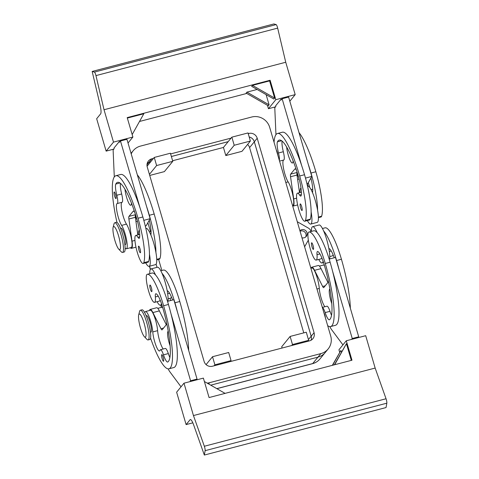<?xml version="1.0" encoding="UTF-8"?>
<svg xmlns="http://www.w3.org/2000/svg" width="479" height="479" viewBox="0 0 479 479"><rect width="100%" height="100%" fill="white"/><g stroke="black" fill="none" stroke-linecap="round" stroke-linejoin="round"><path stroke-width="0.72" d="M305.656 237.021A4.263 4.131 39.2 0 0 300.058 231.207M299.92 230.74A4.263 4.131 -140.8 0 1 306.44 231.501A4.263 4.131 -140.8 0 1 301.98 237.782M131.216 153.933A14.663 14.22 -140.8 0 1 131.809 152.747A14.663 14.22 -140.8 0 1 133.162 150.759A14.663 14.22 -140.8 0 1 140.443 146.101L251.703 117.02A14.663 14.22 -140.8 0 1 262.726 118.535A14.663 14.22 -140.8 0 1 269.677 127.318L330.708 336.024A14.663 14.22 -140.8 0 1 329.516 346.94A14.663 14.22 -140.8 0 1 328.163 348.934A14.663 14.22 -140.8 0 1 320.882 353.592L209.622 382.667A14.663 14.22 -140.8 0 1 207.12 383.092M311.122 340.204A6.82 6.616 39.2 0 0 311.182 336.24L254.325 141.79A6.82 6.616 39.2 0 0 249.188 136.958M254.325 141.79L257.211 138.251A6.82 6.616 39.2 0 0 248.852 133.461L248.344 134.084M150.592 161.926L148.933 162.357A6.82 6.616 39.2 0 0 147.316 163.022M148.933 162.357L151.825 158.818A6.82 6.616 39.2 0 0 147.251 166.991L204.114 361.441A6.82 6.616 39.2 0 0 212.472 366.231L309.5 340.868A6.82 6.616 39.2 0 0 314.074 332.701L311.182 336.24A6.82 6.616 -140.8 0 1 311.093 340.222M144.359 336.665L146.891 339.324A15.346 3.054 -104.6 0 0 148.113 339.934A15.346 3.054 -104.6 0 0 146.598 322.193A15.346 3.054 -104.6 0 0 140.353 310.242A15.346 3.054 -104.6 0 0 139.587 311.38L138.676 314.931A11.933 2.371 -104.6 0 0 140.455 327.846A11.933 2.371 -104.6 0 0 144.359 336.665A11.933 2.371 -104.6 0 0 144.137 323.343A11.933 2.371 -104.6 0 0 138.676 314.931M148.113 339.934L149.729 339.515A15.346 3.054 -104.6 0 0 148.215 321.768A15.346 3.054 -104.6 0 0 141.97 309.823L140.353 310.242M113.098 227.447L114.002 223.891A15.346 3.054 75.4 0 1 114.774 222.759A15.346 3.054 75.4 0 1 121.019 234.704A15.346 3.054 75.4 0 1 122.534 252.445A15.346 3.054 75.4 0 1 121.307 251.834L118.774 249.176A11.933 2.371 75.4 0 1 114.876 240.362A11.933 2.371 75.4 0 1 113.098 227.447A11.933 2.371 75.4 0 1 118.552 235.86A11.933 2.371 75.4 0 1 118.774 249.176M114.774 222.759L116.391 222.334A15.346 3.054 75.4 0 1 122.636 234.285A15.346 3.054 75.4 0 1 124.151 252.026L122.534 252.445M307.219 183.679A15.346 3.054 75.4 0 1 307.895 185.864A15.346 3.054 75.4 0 1 307.961 186.08M308.254 182.756A11.933 2.371 75.4 0 1 309.314 186.002A11.933 2.371 75.4 0 1 309.715 187.451M324.882 306.74A11.933 2.371 75.4 0 1 319.283 288.418A12.789 2.545 -104.6 0 0 316.254 274.898A12.789 2.545 -104.6 0 0 312.039 268.018L310.907 268.312M322.355 307.464A8.526 1.694 75.4 0 1 325.145 312.589A11.933 2.371 -104.6 0 0 329.342 319.78A11.933 2.371 -104.6 0 0 329.48 319.721A47.738 9.49 -104.6 0 0 324.211 264.761A17.052 3.389 -104.6 0 0 317.739 251.511A8.526 1.694 -104.6 0 0 317.505 251.499A8.526 1.694 -104.6 0 0 317.014 254.69A14.49 2.88 75.4 0 1 316.176 260.109L316.176 260.109A14.49 2.88 75.4 0 1 309.727 246.829A14.49 2.88 75.4 0 1 308.841 232.07A40.326 8.017 75.4 0 1 308.853 232.07A40.326 8.017 75.4 0 1 325.265 263.474A54.558 10.849 75.4 0 1 330.654 326.558A54.558 10.849 75.4 0 1 327.666 325.624M316.176 260.109L321.026 258.846A14.49 2.88 -104.6 0 0 321.026 258.846L321.026 258.846A14.49 2.88 -104.6 0 0 321.762 257.726M329.78 256.558L332.342 255.888A14.49 2.88 -104.6 0 0 332.342 255.888A14.49 2.88 -104.6 0 0 333.079 254.768M313.458 249.331A3.413 0.677 75.4 0 1 313.374 249.391A3.413 0.677 75.4 0 1 311.919 246.499A3.413 0.677 75.4 0 1 311.56 242.853A3.413 0.677 75.4 0 1 311.649 242.793A3.413 0.677 75.4 0 1 313.104 245.685A3.413 0.677 75.4 0 1 313.458 249.331M311.404 231.399A18.753 3.73 75.4 0 1 312.146 227.004A18.753 3.73 75.4 0 1 312.619 226.681L319.086 224.986A18.753 3.73 75.4 0 1 323.66 231.01A18.753 3.73 75.4 0 1 328.851 248.535A18.753 3.73 75.4 0 1 329.678 258.959M312.619 226.681A18.753 3.73 75.4 0 1 317.194 232.698A40.326 8.017 -104.6 0 0 313.703 230.8A40.326 8.017 -104.6 0 0 313.691 230.8L308.865 232.064L313.703 230.8M323.109 261.289A18.753 3.73 75.4 0 1 322.571 262.642A18.753 3.73 75.4 0 1 322.104 262.971A18.753 3.73 75.4 0 1 318.733 259.444M150.46 332.27L150.915 332.157A8.526 1.694 -104.6 0 0 150.077 322.295A8.526 1.694 -104.6 0 0 146.604 315.661L146.149 315.775M171.416 297.022A14.49 2.88 75.4 0 1 170.686 298.136A14.49 2.88 75.4 0 1 170.68 298.136A14.49 2.88 75.4 0 1 170.674 298.142L168.117 298.806M150.562 338.126A54.558 10.849 -104.6 0 0 168.991 368.806A54.558 10.849 -104.6 0 0 163.602 305.728A40.326 8.017 -104.6 0 0 147.191 274.317A40.326 8.017 -104.6 0 0 147.179 274.323A14.49 2.88 -104.6 0 0 148.065 289.082A14.49 2.88 -104.6 0 0 154.513 302.363A14.49 2.88 -104.6 0 0 155.352 296.938A8.526 1.694 75.4 0 1 155.843 293.747A8.526 1.694 75.4 0 1 156.076 293.765A17.052 3.389 75.4 0 1 162.549 307.015A47.738 9.49 75.4 0 1 167.818 361.968A11.933 2.371 75.4 0 1 167.68 362.028A11.933 2.371 75.4 0 1 163.483 354.843A8.526 1.694 -104.6 0 0 160.489 349.706A8.526 1.694 -104.6 0 0 160.088 350.239A11.933 2.371 75.4 0 1 159.531 350.975A11.933 2.371 75.4 0 1 155.597 344.551A11.933 2.371 75.4 0 1 152.771 331.935A12.789 2.545 -104.6 0 0 149.741 318.421A12.789 2.545 -104.6 0 0 145.526 311.536A12.789 2.545 -104.6 0 0 144.808 312.859M163.219 348.993A11.933 2.371 75.4 0 1 157.621 330.666A12.789 2.545 -104.6 0 0 154.591 317.152A12.789 2.545 -104.6 0 0 150.376 310.266L145.526 311.536M154.513 302.363A14.49 2.88 -104.6 0 0 154.519 302.363L159.363 301.093A14.49 2.88 -104.6 0 0 159.369 301.093A14.49 2.88 -104.6 0 0 160.1 299.98M163.59 361.196A3.413 0.677 -104.6 0 0 163.237 357.55A3.413 0.677 -104.6 0 0 161.782 354.658A3.413 0.677 -104.6 0 0 161.692 354.717A3.413 0.677 -104.6 0 0 162.052 358.364A3.413 0.677 -104.6 0 0 163.507 361.256A3.413 0.677 -104.6 0 0 163.59 361.196M151.795 291.579A3.413 0.677 -104.6 0 0 151.442 287.933A3.413 0.677 -104.6 0 0 149.987 285.041A3.413 0.677 -104.6 0 0 149.903 285.101A3.413 0.677 -104.6 0 0 150.256 288.753A3.413 0.677 -104.6 0 0 151.711 291.639A3.413 0.677 -104.6 0 0 151.795 291.579M161.447 303.536A18.753 3.73 75.4 0 1 160.908 304.895A18.753 3.73 75.4 0 1 160.441 305.219A18.753 3.73 75.4 0 1 157.07 301.692M149.741 273.653A18.753 3.73 75.4 0 1 150.484 269.252A18.753 3.73 75.4 0 1 150.957 268.929A18.753 3.73 75.4 0 1 155.531 274.952A40.326 8.017 -104.6 0 0 152.041 273.054A40.326 8.017 -104.6 0 0 152.029 273.054L147.203 274.317L152.041 273.054M170.159 345.946A10.233 2.036 75.4 0 1 169.231 343.114A10.233 2.036 75.4 0 1 168.219 331.282A10.233 2.036 75.4 0 1 168.267 331.276M331.821 303.692A10.233 2.036 75.4 0 1 330.893 300.86A10.233 2.036 75.4 0 1 329.881 289.035A10.233 2.036 75.4 0 1 329.923 289.023M205.006 448.769A3.413 0.677 75.4 0 1 205.126 450.667L386.834 403.18A3.413 0.677 -104.6 0 0 386.715 401.276A3.413 0.677 -104.6 0 0 386.044 398.756L375.159 368.07L193.45 415.556L204.335 446.248A3.413 0.677 75.4 0 1 205.006 448.769M386.834 403.18L386.05 407.557L204.341 455.05L193.708 425.077A10.233 2.036 -104.6 0 0 191.624 420.568A10.233 2.036 -104.6 0 0 190.337 419.556A10.233 2.036 -104.6 0 0 190.079 419.736L190.642 419.586M279.365 160.447A8.526 1.694 -104.6 0 0 278.479 152.993A11.933 2.371 75.4 0 1 277.455 141.808A47.738 9.49 75.4 0 1 279.203 140.096A47.738 9.49 75.4 0 1 298.627 177.272A17.052 3.389 75.4 0 1 301.273 195.21A8.526 1.694 75.4 0 1 300.794 196.097A8.526 1.694 75.4 0 1 299.567 195.019A14.49 2.88 -104.6 0 0 297.477 193.187A14.49 2.88 -104.6 0 0 296.836 193.965A14.49 2.88 -104.6 0 0 298.902 209.934A14.49 2.88 -104.6 0 0 304.806 221.226A14.49 2.88 -104.6 0 0 305.44 220.448A40.326 8.017 -104.6 0 0 299.68 175.985A54.558 10.849 -104.6 0 0 277.479 133.497A54.558 10.849 -104.6 0 0 274.054 142.287M277.802 155.094A3.413 0.677 -104.6 0 0 276.353 150.149M298.986 132.575A54.558 10.849 75.4 0 1 315.847 171.763A40.326 8.017 75.4 0 1 321.607 216.227A14.49 2.88 75.4 0 1 320.972 217.005L318.409 217.676M302.087 210.449A3.413 0.677 -104.6 0 0 301.734 206.796A3.413 0.677 -104.6 0 0 300.279 203.91A3.413 0.677 -104.6 0 0 300.189 203.97A3.413 0.677 -104.6 0 0 300.549 207.617A3.413 0.677 -104.6 0 0 302.004 210.509A3.413 0.677 -104.6 0 0 302.087 210.449M307.362 220.562A18.753 3.73 -104.6 0 0 310.733 224.082L317.2 222.394A18.753 3.73 -104.6 0 0 317.667 222.07A18.753 3.73 -104.6 0 0 317.595 210.281A18.753 3.73 75.4 0 0 312.506 192.63A18.753 3.73 -104.6 0 0 307.716 186.103L307.512 186.157M300.986 187.918A18.753 3.73 -104.6 0 0 300.776 188.121A18.753 3.73 -104.6 0 0 300.034 192.516M310.733 224.082A18.753 3.73 -104.6 0 0 311.2 223.759A18.753 3.73 -104.6 0 0 311.128 211.969A40.326 8.017 75.4 0 1 310.29 219.184A14.49 2.88 75.4 0 1 309.656 219.963L304.806 221.226M124.881 244.787L125.336 244.667A8.526 1.694 -104.6 0 0 125.546 244.518A8.526 1.694 -104.6 0 0 124.492 234.812A8.526 1.694 -104.6 0 0 121.025 228.172L120.57 228.291M156.747 259.923L159.309 259.253A14.49 2.88 -104.6 0 0 159.95 258.474A40.326 8.017 -104.6 0 0 154.184 214.011A54.558 10.849 -104.6 0 0 137.323 174.823M116.96 222.424A54.558 10.849 75.4 0 1 115.816 175.751A54.558 10.849 75.4 0 1 138.018 218.238A40.326 8.017 75.4 0 1 143.784 262.702A14.49 2.88 75.4 0 1 143.143 263.48A14.49 2.88 75.4 0 1 137.239 252.182A14.49 2.88 75.4 0 1 135.174 236.219A14.49 2.88 75.4 0 1 135.814 235.44A14.49 2.88 75.4 0 1 137.904 237.273A8.526 1.694 -104.6 0 0 139.132 238.35A8.526 1.694 -104.6 0 0 139.617 237.464A17.052 3.389 -104.6 0 0 136.97 219.526A47.738 9.49 -104.6 0 0 117.541 182.349A47.738 9.49 -104.6 0 0 115.792 184.062A11.933 2.371 -104.6 0 0 116.816 195.246A8.526 1.694 75.4 0 1 117.229 203.539A8.526 1.694 75.4 0 1 117.193 203.545A11.933 2.371 -104.6 0 0 117.139 203.557A11.933 2.371 -104.6 0 0 117.157 212.682A11.933 2.371 -104.6 0 0 121.618 225.393A12.789 2.545 75.4 0 1 126.396 239.009A12.789 2.545 75.4 0 1 126.414 248.793A12.789 2.545 75.4 0 1 125.139 247.99M116.026 198.534A3.413 0.677 75.4 0 1 115.936 198.587A3.413 0.677 75.4 0 1 114.487 195.701A3.413 0.677 75.4 0 1 114.128 192.049A3.413 0.677 75.4 0 1 114.212 191.989A3.413 0.677 75.4 0 1 115.667 194.881A3.413 0.677 75.4 0 1 116.026 198.534M140.425 252.696A3.413 0.677 75.4 0 1 140.341 252.756A3.413 0.677 75.4 0 1 138.886 249.87A3.413 0.677 75.4 0 1 138.533 246.218A3.413 0.677 75.4 0 1 138.617 246.158A3.413 0.677 75.4 0 1 140.072 249.05A3.413 0.677 75.4 0 1 140.425 252.696M139.323 230.171A18.753 3.73 -104.6 0 0 139.114 230.369A18.753 3.73 -104.6 0 0 138.371 234.77M145.7 262.809A18.753 3.73 -104.6 0 0 149.071 266.336A18.753 3.73 -104.6 0 0 149.538 266.013A18.753 3.73 -104.6 0 0 149.466 254.223A40.326 8.017 75.4 0 1 148.634 261.432A14.49 2.88 75.4 0 1 147.993 262.211L143.143 263.48M149.071 266.336L155.537 264.647A18.753 3.73 -104.6 0 0 156.004 264.324A18.753 3.73 -104.6 0 0 155.932 252.535A18.753 3.73 75.4 0 0 150.843 234.878A18.753 3.73 -104.6 0 0 146.053 228.357L145.85 228.411M131.42 203.072A10.233 2.036 75.4 0 1 130.755 205.269A10.233 2.036 75.4 0 1 126.594 197.3A10.233 2.036 75.4 0 1 124.989 189.319M293.082 160.818A10.233 2.036 75.4 0 1 292.418 163.016A10.233 2.036 75.4 0 1 288.256 155.052A10.233 2.036 75.4 0 1 286.652 147.071M95.183 73.209A3.413 0.677 75.4 0 1 95.956 75.604L104.027 109.745L285.735 62.252L277.664 28.117A3.413 0.677 -104.6 0 0 276.892 25.722A3.413 0.677 -104.6 0 0 276.132 24.603L94.423 72.09A3.413 0.677 75.4 0 1 95.183 73.209M252.451 85.376L274.611 98.069L273.82 99.033L251.667 86.34L252.451 85.376L269.587 80.897L270.114 80.25L127.204 117.6L132.893 137.042L113.493 142.113L106.134 151.125L96.662 118.72L100.632 113.852A10.233 2.036 -104.6 0 0 101.003 110.673A10.233 2.036 -104.6 0 0 100.045 104.787L92.166 71.443L94.423 72.09M276.132 24.603L273.874 23.95L92.166 71.443M113.493 142.113L104.027 109.745M132.893 137.042L128.025 143.005M127.342 118.073L143.814 113.768L132.168 134.581M246.757 93.441L139.503 121.474M266.108 94.614L269.096 104.823L268.306 105.793L246.152 93.094L246.936 92.13L257.127 89.465M106.134 151.125L113.84 149.107M120.145 141.389L119.229 141.622L113.978 148.059L114.17 148.712L113.116 149.993L114.289 176.907M115.816 175.751L120.666 174.482A54.558 10.849 75.4 0 1 140.066 208.006L120.468 140.988L119.421 142.275L119.229 141.622M270.114 80.25L275.796 99.692L295.196 94.62L285.735 62.252M295.196 94.62L289.819 101.213M269.096 104.823L246.936 92.13M269.587 80.897L274.611 98.069M275.796 99.692L268.444 108.703L267.45 105.296M275.503 106.859L268.444 108.703M281.808 99.135L280.892 99.375L275.641 105.811L275.826 106.458L274.778 107.745L275.952 134.653M306.943 183.75L307.823 183.523L311.811 176.434L288.598 97.045L282.131 98.734L281.083 100.021L280.892 99.375M120.445 183.397A11.933 2.371 -104.6 0 0 121.666 193.977A8.526 1.694 75.4 0 1 122.079 202.27A8.526 1.694 75.4 0 1 122.043 202.282L117.271 203.527M121.917 202.312A11.933 2.371 -104.6 0 0 122.043 211.592A11.933 2.371 -104.6 0 0 126.468 224.124A12.789 2.545 75.4 0 1 131.246 237.746A12.789 2.545 75.4 0 1 131.264 247.523L126.414 248.793M130.348 247.763A13.64 2.712 -104.6 0 0 131.48 248.35A13.64 2.712 -104.6 0 0 132.03 241.182L128.887 218.999A5.113 1.018 75.4 0 1 128.965 216.4L133.168 211.251A8.526 1.694 75.4 0 1 133.384 211.101A8.526 1.694 75.4 0 1 134.773 212.454M143.82 220.334L150.149 218.681L126.935 139.293L120.468 140.988M137.844 234.908L135.353 217.304A5.113 1.018 75.4 0 1 135.431 214.706L135.485 214.646M145.281 226.004L146.161 225.771L150.149 218.681M140.066 208.006A54.558 10.849 75.4 0 1 142.868 216.969A40.326 8.017 75.4 0 1 149.466 254.223M146.532 206.311A54.558 10.849 75.4 0 1 149.334 215.281A40.326 8.017 75.4 0 1 155.932 252.535M150.843 234.878A8.526 1.694 -104.6 0 0 150.933 234.506A17.052 3.389 -104.6 0 0 149.268 220.244M137.108 220.017A11.933 2.371 75.4 0 1 135.234 215.502M277.479 133.497L282.329 132.234A54.558 10.849 75.4 0 1 301.728 165.752L282.131 98.734M282.107 141.143A11.933 2.371 -104.6 0 0 283.329 151.723A8.526 1.694 75.4 0 1 283.742 160.022A8.526 1.694 75.4 0 1 283.706 160.028L279.562 161.112L283.742 160.022M283.652 160.04A11.933 2.371 -104.6 0 0 283.67 169.165A11.933 2.371 -104.6 0 0 288.124 181.876A12.789 2.545 75.4 0 1 292.909 195.492A12.789 2.545 75.4 0 1 292.926 205.269L292.507 205.383M292.699 206.048A13.64 2.712 -104.6 0 0 293.142 206.096A13.64 2.712 -104.6 0 0 293.693 198.935L290.549 176.745A5.113 1.018 75.4 0 1 290.627 174.146L294.83 168.997A8.526 1.694 75.4 0 1 295.046 168.853A8.526 1.694 75.4 0 1 296.435 170.207M299.507 192.654L297.016 175.057A5.113 1.018 75.4 0 1 297.094 172.458L297.142 172.398M311.811 176.434L305.482 178.086M301.728 165.752A54.558 10.849 75.4 0 1 304.53 174.721A40.326 8.017 75.4 0 1 311.128 211.969M308.195 164.063A54.558 10.849 75.4 0 1 310.997 173.033A40.326 8.017 75.4 0 1 317.595 210.281M312.506 192.63A8.526 1.694 -104.6 0 0 312.589 192.253A17.052 3.389 -104.6 0 0 310.931 177.996M296.896 173.254A11.933 2.371 -104.6 0 0 298.77 177.763M204.341 455.05L205.126 450.667M375.159 368.07L365.693 335.695L346.293 340.767L351.981 360.208L209.072 397.558L203.383 378.117L183.984 383.188L193.45 415.556M183.984 383.188L176.631 392.199L186.109 424.598L190.079 419.736M225.076 393.379L204.383 381.524M168.991 368.806L173.841 367.543A54.558 10.849 -104.6 0 0 170.991 313.751L190.588 380.763L189.864 381.649M181.026 386.81L169.913 371.866A17.052 3.389 75.4 0 1 168.177 368.866M186.109 424.598L192.827 422.843M334.647 364.741L346.431 343.677L334.36 364.812M332.618 365.267L340.916 350.436L341.425 352.185M346.431 343.677L351.317 360.382M346.293 340.767L338.94 349.778L339.659 352.239M332.33 365.345L340.916 350.436M329.175 259.091L335.498 257.439L358.717 336.827L357.993 337.713M167.512 301.345L173.841 299.686L197.055 379.075L196.33 379.961M149.466 310.506A13.64 2.712 75.4 0 1 150.161 309.44L156.627 307.752A13.64 2.712 75.4 0 1 159.369 310.877L166.285 324.72M150.161 309.44A13.64 2.712 75.4 0 1 152.903 312.571L160.974 328.726A5.113 1.018 -104.6 0 0 162.004 329.893A5.113 1.018 -104.6 0 0 162.13 329.809L166.333 324.66A8.526 1.694 -104.6 0 0 166.668 323.175M190.588 380.763L197.055 379.075M169.901 357.562A11.933 2.371 75.4 0 1 168.333 353.574A8.526 1.694 -104.6 0 0 165.339 348.443L160.489 349.706M177.458 312.057A54.558 10.849 -104.6 0 0 174.919 302.77A40.326 8.017 -104.6 0 0 161.998 273.264A18.753 3.73 75.4 0 1 167.189 290.783A8.526 1.694 75.4 0 1 167.393 290.807A17.052 3.389 75.4 0 1 172.572 300.022M167.189 290.783A18.753 3.73 75.4 0 1 168.015 301.213M150.957 268.929L157.423 267.24A18.753 3.73 75.4 0 1 161.998 273.264M170.991 313.751A54.558 10.849 -104.6 0 0 168.452 304.458A40.326 8.017 -104.6 0 0 155.531 274.952M163.357 270.096L160.788 270.767L163.345 270.096A40.326 8.017 75.4 0 1 163.357 270.096A40.326 8.017 75.4 0 1 179.769 301.501A54.558 10.849 75.4 0 1 188.678 350.43M157.759 308.338L161.692 307.308A12.789 2.545 75.4 0 1 162.818 307.931M311.128 268.252A13.64 2.712 75.4 0 1 311.823 267.192L318.29 265.504A13.64 2.712 75.4 0 1 321.032 268.629L327.947 282.466M330.654 326.558L335.504 325.289A54.558 10.849 -104.6 0 0 332.654 271.497L352.251 338.515L351.526 339.401M342.934 344.886L331.576 329.612A17.052 3.389 75.4 0 1 329.839 326.618M311.823 267.192A13.64 2.712 75.4 0 1 314.565 270.318L322.636 286.472A5.113 1.018 -104.6 0 0 323.666 287.645A5.113 1.018 -104.6 0 0 323.792 287.556L327.995 282.406A8.526 1.694 -104.6 0 0 328.331 280.922M358.717 336.827L352.251 338.515M331.564 315.308A11.933 2.371 75.4 0 1 329.995 311.326A8.526 1.694 -104.6 0 0 327.001 306.189L322.337 307.404M339.12 269.809A54.558 10.849 -104.6 0 0 336.581 260.516A40.326 8.017 -104.6 0 0 323.66 231.01M328.851 248.535A8.526 1.694 75.4 0 1 329.055 248.553A17.052 3.389 75.4 0 1 334.228 257.768M350.341 308.177A54.558 10.849 -104.6 0 0 341.431 259.247A40.326 8.017 -104.6 0 0 325.019 227.842A40.326 8.017 -104.6 0 0 325.007 227.848L322.451 228.513L325.019 227.842M324.481 265.677A12.789 2.545 -104.6 0 0 323.355 265.061L319.421 266.084M323.924 312.817A3.413 0.677 75.4 0 1 325.367 317.763M332.654 271.497A54.558 10.849 -104.6 0 0 330.115 262.205A40.326 8.017 -104.6 0 0 317.194 232.698M147.077 166.231L154.25 157.447L170.416 153.22L172.781 161.321L156.615 165.542L154.25 157.447M149.723 175.446L164.381 171.62L172.781 161.321M149.412 174.374L156.615 165.542M250.379 141.042L241.979 151.334L225.813 155.561L223.442 147.46L231.848 137.162L248.014 132.94L250.379 141.042L234.213 145.263L231.848 137.162M225.813 155.561L234.213 145.263M212.52 356.723L228.687 352.496L231.058 360.597L214.891 364.818L212.52 356.723L206.084 364.603M230.249 361.585L231.058 360.597M214.083 365.806L214.891 364.818M147.304 163.052A6.82 6.616 -140.8 0 1 148.957 162.369L150.574 161.95M282.095 348.035L281.712 346.736L290.118 336.438L306.285 332.216L308.656 340.318L292.489 344.539L290.118 336.438M303.764 332.875L249.583 147.604A6.82 6.616 39.2 0 0 247.607 144.436M223.442 147.46L172.614 160.746M307.847 341.305L308.656 340.318M291.681 345.527L292.489 344.539M228.19 141.646L171.374 156.495M171.374 156.513L228.172 141.67M249.194 136.982A6.82 6.616 -140.8 0 1 254.313 141.814L311.164 336.228L308.434 339.569M151.825 158.818L153.478 158.387M170.614 153.909L231.076 138.108M248.212 133.629L248.852 133.461M157.01 267.348L156.094 264.204M170.638 300.525L169.991 298.315M161.854 270.485L158.621 259.432M150.484 231.602L147.885 222.711M320.882 353.592L317.99 357.13A14.663 14.22 39.2 0 0 325.277 352.472L328.163 348.934M317.99 357.13L210.736 385.164M257.211 138.251L314.074 332.701M304.614 246.793L308.326 240.153M311.075 231.489A5.97 5.79 39.2 0 0 308.278 228.028L297.285 221.729M317.954 357.142L312.715 363.555A6.82 1.353 75.4 0 1 312.548 363.675C315.541 362.866 318.026 361.274 320.002 358.897A14.663 14.22 -140.8 0 1 312.715 363.555L216.783 388.625M208.593 383.936L209.622 382.667M316.966 289.023L319.283 288.418M329.33 251.469L331.229 250.972M169.566 293.226L167.674 293.723M157.621 330.666L152.771 331.935M299.567 195.019L301.357 194.552M297.633 179.391L299.118 179.002M318.391 217.065L321.607 216.227M137.455 221.256L135.97 221.645M159.95 258.474L156.729 259.319M139.7 236.806L137.904 237.273M95.956 75.604L277.664 28.117M128.887 218.999L135.353 217.304M132.03 241.182L134.94 240.422M128.965 216.4L135.431 214.706M133.168 211.251L133.641 211.125M148.634 261.432L143.784 262.702M142.868 216.969L138.018 218.238M119.906 182.984L115.792 184.062M121.666 193.977L116.816 195.246M126.468 224.124L121.618 225.393M154.184 214.011L149.334 215.281M151.017 233.848L150.454 233.992M296.603 198.174L293.693 198.935M297.016 175.057L290.549 176.745M297.094 172.458L290.627 174.146M295.303 168.877L294.83 168.997M310.997 173.033L315.847 171.763M312.116 191.738L312.673 191.594M299.68 175.985L304.53 174.721M305.44 220.448L310.29 219.184M277.455 141.808L281.568 140.736M278.479 152.993L283.329 151.723M285.807 182.481L288.124 181.876M386.044 398.756L204.335 446.248M152.903 312.571L159.369 310.877M160.974 328.726L163.567 328.043M168.452 304.458L163.602 305.728M158.25 296.184L155.352 296.938M168.333 353.574L163.483 354.843M179.769 301.501L174.919 302.77M325.229 285.795L322.636 286.472M321.032 268.629L314.565 270.318M336.581 260.516L341.431 259.247M325.265 263.474L330.115 262.205M317.014 254.69L319.912 253.93M325.145 312.589L329.995 311.326M148.957 162.369L146.987 164.782M254.313 141.814L249.583 147.604M161.591 307.338L160.932 305.093M150.46 269.288L149.562 266.21M324.744 353.083L320.002 358.897M160.441 305.219L161.884 304.842M297.477 193.187L301.399 192.163M139.736 234.411L135.814 235.44M131.48 248.35L135.97 247.176M122.079 202.27L117.229 203.539M151.053 231.453L149.418 231.884M293.142 206.096L297.633 204.922M311.081 189.63L312.715 189.205M323.547 262.594L322.104 262.971M131.048 153.352L133.162 150.759M149.424 266.24L150.358 269.432M160.794 305.129L161.453 307.374M216.873 388.679L312.548 363.675"/></g></svg>
